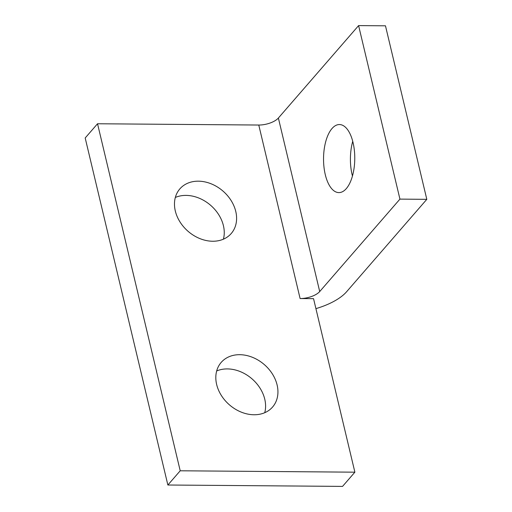 <?xml version="1.0" encoding="UTF-8"?>
<svg xmlns="http://www.w3.org/2000/svg" width="512" height="512" viewBox="0 0 512 512"><rect width="100%" height="100%" fill="white"/><g stroke="black" fill="none" stroke-linecap="round" stroke-linejoin="round"><path stroke-width="0.77" d="M346.31 188.608A34.029 15.616 90.5 0 1 338.886 192.602A34.029 15.616 90.5 0 1 323.942 166.758A34.029 15.616 90.5 0 1 332 128.544A34.029 15.616 90.5 0 1 339.424 124.55A34.029 15.616 90.5 0 1 354.368 150.394A34.029 15.616 90.5 0 1 346.31 188.608M352.73 141.338A34.029 15.616 -89.5 0 0 352.454 176.026M254.029 414.758A34.029 26.63 -139 0 1 221.293 395.386A34.029 26.63 -139 0 1 221.178 362.426A34.029 26.63 -139 0 1 239.718 354.694A34.029 26.63 -139 0 1 272.461 374.067A34.029 26.63 -139 0 1 272.576 407.034A34.029 26.63 -139 0 1 254.029 414.758M264.742 412.704A34.029 26.63 41 0 0 227.379 368.915A34.029 26.63 41 0 0 216.666 370.976M212.691 241.242A34.029 26.63 -139 0 1 179.955 221.869A34.029 26.63 -139 0 1 179.84 188.902A34.029 26.63 -139 0 1 198.381 181.178A34.029 26.63 -139 0 1 231.123 200.55A34.029 26.63 -139 0 1 231.238 233.51A34.029 26.63 -139 0 1 212.691 241.242M223.405 239.181A34.029 26.63 41 0 0 186.042 195.398A34.029 26.63 41 0 0 175.328 197.453M167.866 485.011L180.211 470.79L354.88 472.179L342.541 486.4L167.866 485.011L85.19 137.978L97.536 123.757L258.771 125.037L300.109 298.554A15.123 6.362 166.6 0 0 319.712 291.552L399.936 199.117L426.81 199.334L346.586 291.763A45.37 19.078 -13.4 0 1 315.917 308.627M300.109 298.554L313.542 298.662L354.88 472.179M258.771 125.037A15.123 6.362 166.6 0 0 278.374 118.035L358.598 25.6L399.936 199.117M358.598 25.6L385.472 25.811L426.81 199.334M97.536 123.757L180.211 470.79M278.374 118.035L319.712 291.552"/></g></svg>
